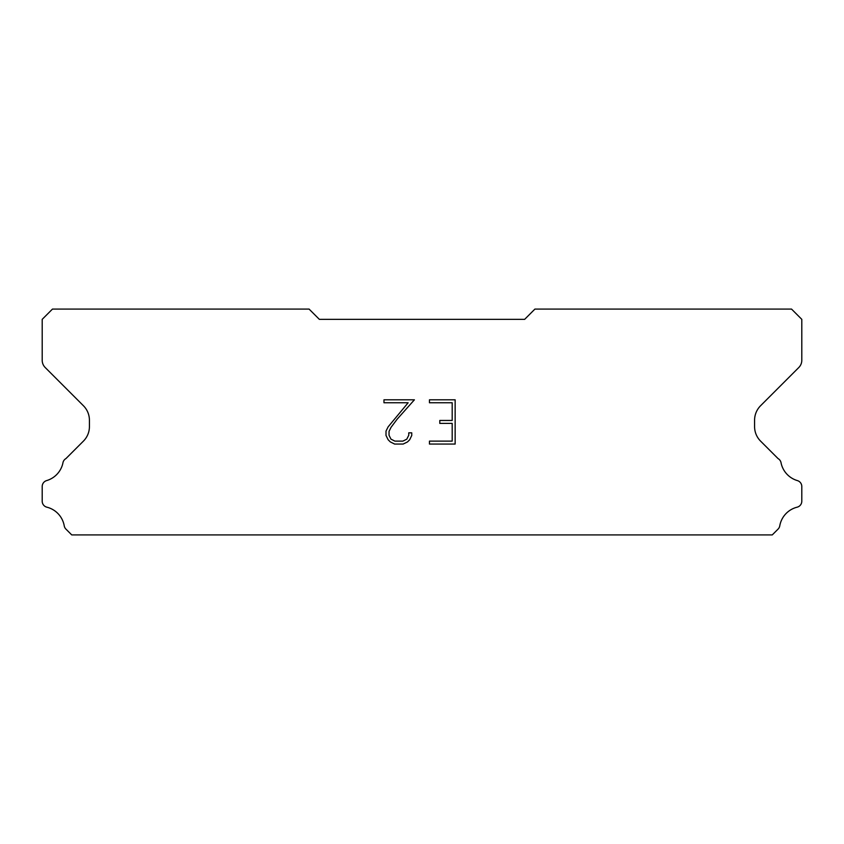 <?xml version="1.0" encoding="UTF-8"?>
<svg xmlns="http://www.w3.org/2000/svg" width="844" height="844" viewBox="0 0 844 844"><rect width="100%" height="100%" fill="white"/><g stroke="black" fill="none" stroke-linecap="round" stroke-linejoin="round"><path stroke-width="1.27" d="M452.194 441.117L452.194 423.403L439.798 423.403L439.798 420.46L452.194 420.46L452.194 402.757L429.459 402.757L429.459 399.803L455.148 399.803L455.148 444.06L429.459 444.06L429.459 441.117L452.194 441.117M411.745 432.835L411.745 435.493L409.646 439.819L407.462 441.961L403.137 444.06L394.633 444.06L390.339 441.929L388.145 439.766L386.014 435.451L386.014 431.073L388.145 426.832L408.148 402.757L383.967 402.757L383.967 399.803L414.404 399.803L397.165 419.162L391.036 427.338L389.042 431.379L389.042 435.261L390.972 439.154L394.897 441.117L402.904 441.117L406.797 439.154L408.749 435.261L408.749 432.835L411.745 432.835M524.651 319.348L319.348 319.348L309.083 309.083L52.465 309.083L42.2 319.348L42.2 360.261A10.265 10.265 0 0 0 45.207 367.52L83.408 405.721A20.53 20.53 0 0 1 89.422 420.238L89.422 426.61A20.53 20.53 0 0 1 83.408 441.127L65.948 458.577A6.161 6.161 0 0 0 62.889 463.124A23.4 23.4 0 0 1 46.62 480.595A6.161 6.161 0 0 0 42.2 486.503L42.2 501.199A6.161 6.161 0 0 0 46.863 507.181A23.4 23.4 0 0 1 64.239 525.844A6.161 6.161 0 0 0 65.948 529.125L71.74 534.917L772.26 534.917L778.052 529.125A6.161 6.161 0 0 0 779.761 525.844A23.4 23.4 0 0 1 797.137 507.181A6.161 6.161 0 0 0 801.8 501.199L801.8 486.503A6.161 6.161 0 0 0 797.38 480.595A23.4 23.4 0 0 1 781.111 463.124A6.161 6.161 0 0 0 778.052 458.577L760.592 441.127A20.53 20.53 0 0 1 754.578 426.61L754.578 420.238A20.53 20.53 0 0 1 760.592 405.721L798.793 367.52A10.265 10.265 0 0 0 801.8 360.261L801.8 319.348L791.535 309.083L534.917 309.083L524.651 319.348"/></g></svg>
